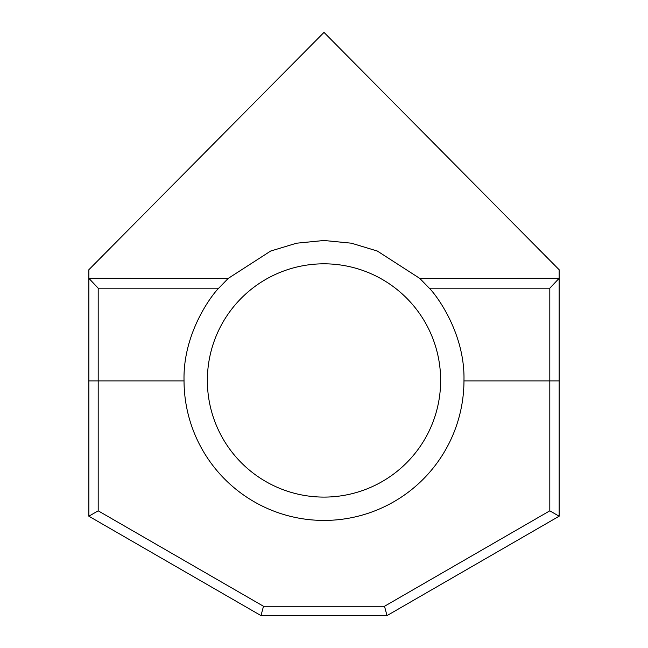 <?xml version="1.0" encoding="UTF-8"?>
<svg xmlns="http://www.w3.org/2000/svg" width="648" height="648" viewBox="0 0 648 648"><rect width="100%" height="100%" fill="white"/><g stroke="black" fill="none" stroke-linecap="round" stroke-linejoin="round"><path stroke-width="0.97" d="M440.64 380.457A116.64 116.64 0 0 0 324 263.817A116.64 116.64 0 0 0 207.36 380.457A116.64 116.64 0 0 0 324 497.097A116.64 116.64 0 0 0 440.64 380.457A116.64 116.64 0 0 1 324 497.097A116.64 116.64 0 0 1 207.36 380.457M218.732 288.198C212.949 293.609 182.906 332.076 184.032 380.457L184.032 380.894A139.968 139.968 0 0 0 324 520.425A139.968 139.968 0 0 0 463.968 380.894L463.968 380.457C465.118 332.303 435.1 293.593 429.268 288.198L419.799 278.413L559.143 278.308L559.143 516.213L387.01 615.6L260.99 615.6L88.857 516.213L88.857 278.308L228.201 278.413L218.732 288.198L98.188 288.198L98.188 510.827L263.493 606.269L384.507 606.269L549.812 510.827L549.812 288.198L429.268 288.198M88.954 278.413L98.188 288.198M88.857 278.308L88.857 269.738L324 32.4L559.143 269.738L559.143 278.308M228.201 278.413L270.678 251.035L296.565 243.203L324 240.489L351.435 243.203L377.322 251.035L419.799 278.413M549.812 288.198L559.046 278.413M98.188 510.827L88.857 516.213M263.493 606.269L260.99 615.6M384.507 606.269L387.01 615.6M549.812 510.827L559.143 516.213M559.143 380.894L463.968 380.894M184.032 380.894L88.857 380.894"/></g></svg>
